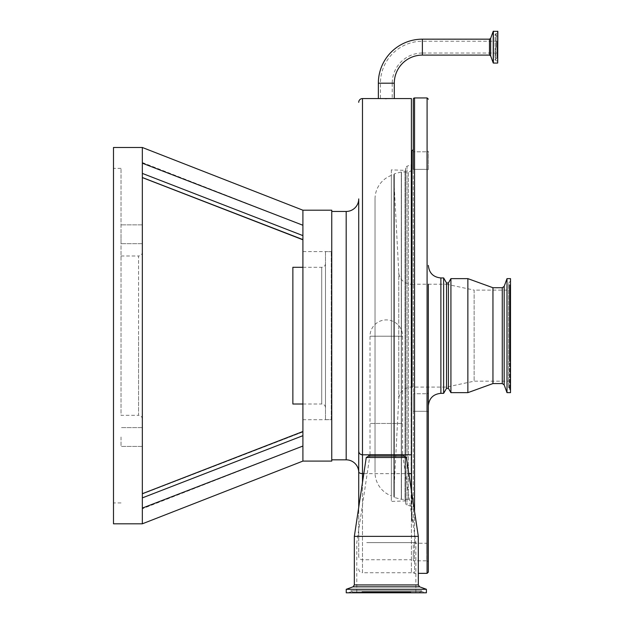 <?xml version="1.0" encoding="UTF-8"?>
<svg xmlns="http://www.w3.org/2000/svg" width="624" height="624" viewBox="0 0 624 624"><rect width="100%" height="100%" fill="white"/><g stroke="black" fill="none" stroke-linecap="round" stroke-linejoin="round"><path stroke-width="0.47" stroke-dasharray="3.12 2.34" d="M448.414 282.961L448.414 388.331M446.534 282.961L446.534 388.331M450.918 278.632L450.918 392.66M467.86 278.632L467.86 392.66M492.952 287.726L492.952 383.565M507 278.632L507 392.66M510.51 278.632L510.51 392.66M510.51 290.113L510.51 381.178L510.51 290.113L474.131 290.113L474.131 381.178L474.131 290.113L446.534 284.216L446.534 387.075L446.534 284.216L411.278 284.216L411.278 387.075L411.278 284.216A12.542 12.542 0 0 1 398.752 272.329L393.853 178.846L393.853 492.445L393.853 178.846M510.51 361.07L510.51 285.909L510.51 361.07M510.51 363.628L510.51 280.894L510.51 363.628M426.832 393.728L428.345 393.104L428.345 411.918L428.345 393.104L428.345 411.918L428.345 393.104L426.832 393.728L426.832 411.294L428.345 411.918L426.832 411.294L426.832 393.728L426.832 411.294L426.832 393.728L413.291 393.728L426.832 393.728M413.291 411.294L426.832 411.294L413.291 411.294L413.291 393.728L413.291 411.294M426.832 151.804L428.345 151.18L428.345 169.993L428.345 151.18L428.345 169.993L428.345 151.18L426.832 151.804L426.832 169.369L428.345 169.993L426.832 169.369L426.832 151.804L426.832 169.369L426.832 151.804L413.291 151.804L426.832 151.804M413.291 169.369L426.832 169.369L413.291 169.369L413.291 151.804M413.291 560.812L413.291 552.029L413.291 560.812L426.832 560.812L426.832 552.029L426.832 560.812L428.345 561.436L428.345 542.623L426.832 543.254L426.832 552.029L426.832 543.254L413.291 543.254L413.291 552.029L413.291 543.254M428.345 572.099L428.345 393.104M413.291 99.193L413.291 522.467A1.88 1.88 0 0 0 411.98 520.673A0.624 0.624 0 0 1 411.536 520.073L411.536 491.54M413.291 572.099A1.256 1.256 0 0 0 414.547 573.355L414.547 97.937M443.641 277.945L443.641 393.346M510.51 381.178L474.131 381.178L446.534 387.075L411.278 387.075A12.542 12.542 0 0 0 398.752 398.962L393.853 492.445M411.411 169.689A3.136 3.136 0 0 1 408.4 171.943L408.4 499.348L408.4 171.943L401.458 171.943A0.624 0.624 0 0 0 401.294 171.967L394.313 173.839L394.313 497.453L394.313 173.839A0.624 0.624 0 0 0 393.853 174.439L393.853 496.852L393.853 174.439M411.536 502.484L411.536 168.808L411.536 502.484A3.136 3.136 0 0 0 408.4 499.348L401.458 499.348A0.624 0.624 0 0 1 401.294 499.325L394.313 497.453A0.624 0.624 0 0 1 393.853 496.852M413.291 148.824L413.291 522.467M411.536 151.219L411.536 520.073M428.345 335.642L428.345 284.216M496.852 53.024L422.386 53.024L422.386 41.239L422.386 53.024A30.17 30.17 0 0 0 392.223 83.195L380.429 83.195L392.223 83.195L392.223 98.561L380.429 98.561L380.429 83.195A41.956 41.956 0 0 1 422.386 41.239L496.852 41.239L496.852 53.024L496.852 41.239M386.326 98.693L394.29 98.561M497.843 31.364L497.843 62.899M386.326 98.639C378.713 98.553 378.713 98.553 386.326 98.639C378.713 98.553 378.713 98.553 386.326 98.639C393.931 98.553 393.931 98.553 386.326 98.639C393.931 98.553 393.931 98.553 386.326 98.639M496.852 47.128L496.852 58.079L496.852 47.128M302.905 251.597L331.5 251.597L331.5 335.642L331.5 251.597A0.499 0.499 0 0 1 331.258 251.659L325.486 251.659L325.486 419.632L331.258 419.632L331.258 251.659L331.258 419.632A0.499 0.499 0 0 1 331.5 419.695L331.5 335.642L331.5 419.695L302.905 419.695L302.905 251.597L302.905 461.089M325.486 419.632L325.486 251.659M302.905 404.009L321.719 404.009L321.719 267.283L321.719 404.009A3.76 3.76 0 0 1 325.486 407.776L325.486 263.515L325.486 407.776M302.905 267.283L321.719 267.283A3.76 3.76 0 0 0 325.486 263.515M331.757 211.458L331.757 459.833L331.757 211.458M411.411 98.561L411.411 572.731L411.411 559.736L362.489 559.736C360.149 559.51 358.894 558.472 358.73 556.631L358.73 472.376M358.73 568.963A3.76 3.76 0 0 0 362.489 572.731L362.489 98.561M403.884 456.066L368.761 456.066M397.979 454.818L368.761 454.818L397.979 454.818M411.411 506.594L411.138 165.064L411.138 506.228L407.012 505.066A1.88 1.88 0 0 1 405.639 503.256L405.639 168.035A1.88 1.88 0 0 1 407.012 166.226L407.012 505.066L407.012 166.226L411.411 164.697L411.411 506.594L411.411 164.697M406.396 457.517L366.257 457.517M418.314 536.351L354.338 536.351M405.639 168.035L405.639 503.256M405.639 501.524L405.015 500.939L391.342 501.415L391.342 169.876L405.015 170.352L405.015 500.939L405.015 170.352L405.639 169.767L405.639 501.524L405.639 169.767M426.403 589.29L346.242 589.29M391.342 169.876L391.342 501.415M426.403 592.8L346.242 592.8M391.342 495.885L391.342 175.406L391.342 495.885A25.085 25.085 0 0 1 375.032 472.384L375.032 198.908L375.032 472.384M391.342 175.406A25.085 25.085 0 0 0 375.032 198.908M411.466 592.8L348.442 592.8L411.466 592.8M408.135 592.8L353.457 592.8L408.135 592.8M366.717 542.623L415.865 542.623L366.717 542.623M366.717 592.8L415.865 592.8L366.717 592.8M375.523 454.561L402.597 454.561L375.523 454.561M370.016 454.561L370.016 423.454L402.628 423.454L370.016 423.454L370.016 336.203A16.31 16.31 0 0 1 386.326 319.901A16.31 16.31 0 0 1 402.628 336.203L370.016 336.203L402.628 336.203L402.628 454.561L370.016 454.561L402.628 454.561M331.757 461.089L331.757 210.202M113.49 523.809L113.49 147.482M121.017 255.988L138.575 255.988L138.575 335.642L138.575 255.988C140.86 255.77 142.116 254.514 142.342 252.229L142.342 419.063C142.116 416.777 140.86 415.522 138.575 415.303L138.575 335.642L138.575 415.303L121.017 415.303L121.017 168.371L121.017 415.303M142.342 424.273L142.342 452.314M142.342 458.78L142.342 482.071M302.905 431.504L142.342 493.701L142.342 508.1L142.342 497.882L142.342 508.1L302.905 446.035L302.905 431.504L302.905 446.035L142.342 508.755L142.342 493.997C142.342 513.669 142.342 513.669 142.342 493.997L142.342 497.882L302.905 435.677M121.017 234.257L121.017 243.672L121.017 234.257M142.342 234.257L142.342 243.672L142.342 234.257M121.017 437.026L121.017 446.441L121.017 437.026M142.342 437.026L142.342 446.441L142.342 437.026M411.411 572.731L362.489 572.731L362.489 482.414M378.355 98.561L385.515 98.693M497.843 47.128L497.843 33.298L497.843 47.128M292.867 267.283L292.867 404.009M302.905 210.202L302.905 225.256L142.342 163.192L142.342 177.294L142.342 147.482M142.342 163.192L142.342 225.67M142.342 239.702L142.342 247.018M142.342 177.294L302.905 239.343L142.342 177.294C142.342 157.622 142.342 157.622 142.342 177.294C142.342 157.622 142.342 157.622 142.342 177.294L142.342 177.325M302.905 235.615L302.905 239.343C302.905 220.568 302.905 220.568 302.905 239.343C302.905 220.568 302.905 220.568 302.905 239.343L302.905 235.615L142.342 173.41M142.342 493.997L302.905 431.948C302.905 450.723 302.905 450.723 302.905 431.948C302.905 450.723 302.905 450.723 302.905 431.948L142.342 493.997M142.342 162.536L302.905 225.264L302.905 419.695M361.702 454.732A3.76 3.76 0 0 0 362.489 454.818L411.411 454.818M411.411 559.736L411.411 490.714M358.73 556.631L358.73 507.304M502.281 287.726L502.281 383.565M504.169 286.408L504.169 384.883M509.894 361.546L509.894 284.981L509.894 361.546M509.434 361.639L509.434 284.794L509.434 361.639M509.434 308.233L509.434 389.282L509.434 308.233M509.894 308.131L509.894 389.47L509.894 308.131M427.089 97.937L427.089 573.355M414.547 511.454L414.547 573.355L418.314 573.355M440.887 277.945L440.887 393.346M398.752 398.962L398.752 272.329L398.752 398.962M401.294 499.325L401.294 171.967L401.294 499.325M401.458 499.348L401.458 171.943L401.458 499.348M411.98 520.673L411.98 494.442L411.98 520.673M411.98 284.216L411.98 387.075M394.29 83.195L378.355 83.195M422.386 55.099L422.386 39.164M489.481 39.164L489.481 55.099M490.659 38.337L490.659 55.918M493.225 31.309L493.225 62.954M493.373 31.2L493.373 63.063M497.679 31.2L497.679 63.063M495.565 47.128L495.565 58.976L495.565 47.128M496.142 47.128L496.142 33.454L496.142 47.128M346.18 211.458L346.18 459.833M418.314 584.938L354.338 584.938M419.632 586.825L353.012 586.825M410.849 592.184L349.37 592.184L410.849 592.184M361.928 591.724L423.088 591.724L361.928 591.724M363.769 591.724L420.311 591.724L363.769 591.724M408.751 592.184L352.529 592.184L408.751 592.184M363.815 473.632L408.829 473.632M510.51 385.382L508.505 387.894L508.505 283.397L510.51 285.909M510.51 280.894L508.505 283.397L508.505 387.894L510.51 390.398M496.852 58.079L495.136 59.803L495.136 34.46L496.852 36.184M497.843 60.965L496.142 60.801L495.136 59.803L495.136 34.46L496.142 33.454L497.843 33.298M419.188 592.8L421.699 590.795L424.203 592.8M353.457 592.8L350.953 590.795L421.699 590.795L350.953 590.795L348.442 592.8M356.78 592.8L356.78 542.623L370.055 454.561M142.342 224.851L121.017 224.851L142.342 224.851M142.342 427.619L121.017 427.619L142.342 427.619M121.017 168.371L113.49 168.371M121.017 502.921L113.49 502.921M142.342 446.441L121.017 446.441L142.342 446.441M142.342 243.672L121.017 243.672L142.342 243.672M402.597 454.561L415.865 542.623L415.865 592.8"/><path stroke-width="0.94" d="M507 278.632L510.51 278.632L510.51 392.66L507 392.66L507 278.632L504.169 286.408L504.169 384.883L502.281 383.565L492.952 383.565L467.86 392.66L450.918 392.66L448.414 388.331L448.414 282.961L446.534 282.961L443.641 277.945L440.887 277.945C433.274 277.196 429.094 273.016 428.345 265.395M448.414 388.331L446.534 388.331L446.534 282.961M450.918 392.66L450.918 278.632L448.414 282.961M467.86 392.66L467.86 278.632L450.918 278.632M492.952 383.565L492.952 287.726L467.86 278.632M428.345 284.216L428.345 572.099L427.089 573.355L427.089 97.937L414.547 97.937L414.547 511.454M414.547 97.937A1.256 1.256 0 0 0 413.291 99.193L413.291 169.369M428.345 542.623L428.345 561.436M446.534 388.331L443.641 393.346L443.641 277.945M411.411 169.689A3.136 3.136 0 0 0 411.536 168.808M411.98 387.075L411.98 150.618A0.624 0.624 0 0 0 411.536 151.219L411.536 491.54M411.98 284.216L411.98 150.618A1.88 1.88 0 0 0 413.291 148.824L413.291 151.804M428.345 393.104L428.345 335.642M422.386 39.164L422.386 55.099L489.481 55.099L489.481 39.164L422.386 39.164A44.031 44.031 0 0 0 378.355 83.195L394.29 83.195L394.29 98.561L362.489 98.561L362.489 454.818L411.411 454.818L411.411 98.561L394.29 98.561M422.386 55.099A28.096 28.096 0 0 0 394.29 83.195M497.679 31.2L497.679 63.063L497.843 31.364L493.225 31.309L493.225 62.954L490.659 55.918L490.659 38.337L493.225 31.309M302.905 267.283L292.867 267.283L292.867 404.009L302.905 404.009M331.757 459.833L346.18 459.833L346.18 211.458L331.757 211.458M346.18 459.833A12.542 12.542 0 0 1 358.73 472.376L358.73 198.916A12.542 12.542 0 0 1 346.18 211.458M358.73 507.304L358.73 198.916M358.73 102.328A3.76 3.76 0 0 1 362.489 98.561M403.884 456.066L406.396 457.517L366.257 457.517L368.761 456.066L403.884 456.066L403.884 454.818M426.403 589.29L426.403 592.8L346.242 592.8L346.242 589.29L426.403 589.29L419.632 586.825L353.012 586.825L354.338 584.938L354.338 536.351L418.314 536.351L406.396 457.517M331.757 335.642L331.757 461.089L302.905 461.089L302.905 210.202L331.757 210.202L331.757 335.642M302.905 446.035L142.342 508.1L142.342 147.482L302.905 210.202M142.342 147.482L113.49 147.482L113.49 523.809L142.342 523.809L302.905 461.089M142.342 419.063L142.342 424.273M142.342 452.314L142.342 458.78M142.342 482.071L142.342 493.701L302.905 431.504M142.342 508.1L142.342 523.809L142.342 508.1M385.515 98.693L386.326 98.693M142.342 225.67L142.342 239.702M142.342 247.018L142.342 252.229M302.905 435.677L142.342 497.882L142.342 493.997M302.905 225.256L142.342 163.192M142.342 173.41L302.905 235.615M411.411 490.714L411.411 454.818M358.73 471.752A3.76 1.88 0 0 0 362.489 473.632L362.489 454.818C360.087 454.475 358.831 453.219 358.73 451.051A3.76 3.76 0 0 0 361.702 454.732M502.281 383.565L502.281 287.726L492.952 287.726M443.641 393.346L440.887 393.346L440.887 277.945M497.679 63.063L493.373 63.063L493.373 31.2M354.338 584.938L418.314 584.938L418.314 536.351M362.489 482.414L362.489 473.632L363.815 473.632M408.829 473.632L411.411 473.632M427.089 573.355L418.314 573.355M504.169 384.883L507 392.66M504.169 286.408L502.281 287.726M440.887 393.346C433.274 394.095 429.094 398.276 428.345 405.896M427.089 97.937L428.345 99.193M489.481 39.164L490.659 38.337M490.659 55.918L489.481 55.099M378.355 83.195L378.355 98.561M302.905 239.788L142.342 177.59L302.905 239.788M353.012 586.825L346.242 589.29M419.632 586.825L418.314 584.938M366.257 457.517L354.338 536.351M368.761 456.066L368.761 454.818"/></g></svg>
